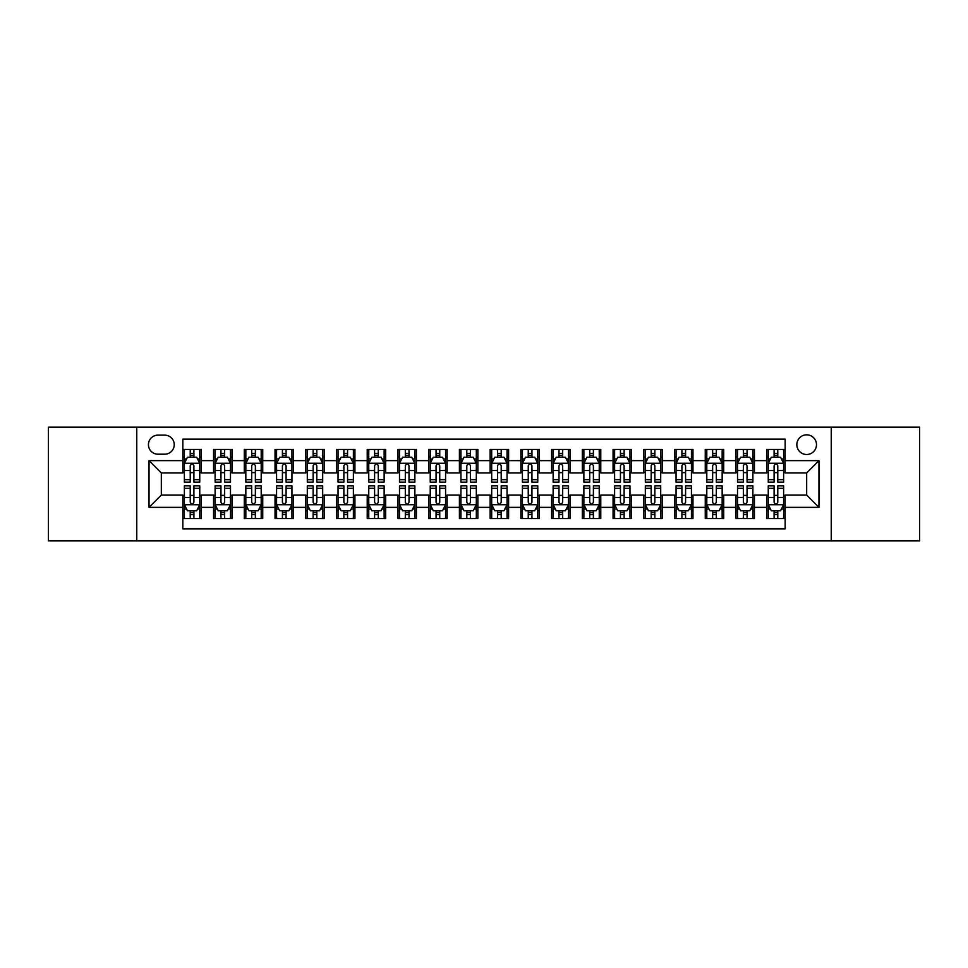 <?xml version="1.0" encoding="UTF-8"?>
<svg xmlns="http://www.w3.org/2000/svg" width="968" height="968" viewBox="0 0 968 968"><rect width="100%" height="100%" fill="white"/><g stroke="black" fill="none" stroke-linecap="round" stroke-linejoin="round"><path stroke-width="1.45" d="M806.671 434.838A9.837 9.837 0 0 0 796.833 444.663A9.837 9.837 0 0 0 806.671 454.5A9.837 9.837 0 0 0 816.496 444.663A9.837 9.837 0 0 0 806.671 434.838M831.246 540.846L919.6 540.846L919.6 427.154L831.246 427.154L831.246 540.846L136.754 540.846L136.754 427.154L48.4 427.154L48.4 540.846L136.754 540.846M785.157 449.43L766.716 449.43L766.716 460.647L754.423 460.647L754.423 472.941L766.716 472.941L766.716 460.647M754.423 460.647L754.423 449.43L735.982 449.43L735.982 460.647L723.701 460.647L723.701 472.941L735.982 472.941L735.982 460.647M723.701 460.647L723.701 449.43L705.261 449.43L705.261 460.647L692.967 460.647L692.967 472.941L705.261 472.941L705.261 460.647M692.967 460.647L692.967 449.43L674.527 449.43L674.527 460.647L662.233 460.647L662.233 472.941L674.527 472.941L674.527 460.647M662.233 460.647L662.233 449.43L643.793 449.43L643.793 460.647L631.499 460.647L631.499 472.941L643.793 472.941L643.793 460.647M631.499 460.647L631.499 449.43L613.071 449.43L613.071 460.647L600.777 460.647L600.777 472.941L613.071 472.941L613.071 460.647M600.777 460.647L600.777 449.43L582.337 449.43L582.337 460.647L570.043 460.647L570.043 472.941L582.337 472.941L582.337 460.647M570.043 460.647L570.043 449.43L551.603 449.43L551.603 460.647L539.309 460.647L539.309 472.941L551.603 472.941L551.603 460.647M539.309 460.647L539.309 449.43L520.881 449.43L520.881 460.647L508.587 460.647L508.587 472.941L520.881 472.941L520.881 460.647M508.587 460.647L508.587 449.43L490.147 449.43L490.147 460.647L477.853 460.647L477.853 472.941L490.147 472.941L490.147 460.647M477.853 460.647L477.853 449.43L459.413 449.43L459.413 460.647L447.119 460.647L447.119 472.941L459.413 472.941L459.413 460.647M447.119 460.647L447.119 449.43L428.691 449.43L428.691 460.647L416.397 460.647L416.397 472.941L428.691 472.941L428.691 460.647M416.397 460.647L416.397 449.43L397.957 449.43L397.957 460.647L385.663 460.647L385.663 472.941L397.957 472.941L397.957 460.647M385.663 460.647L385.663 449.43L367.223 449.43L367.223 460.647L354.929 460.647L354.929 472.941L367.223 472.941L367.223 460.647M354.929 460.647L354.929 449.43L336.501 449.43L336.501 460.647L324.207 460.647L324.207 472.941L336.501 472.941L336.501 460.647M324.207 460.647L324.207 449.43L305.767 449.43L305.767 460.647L293.473 460.647L293.473 472.941L305.767 472.941L305.767 460.647M293.473 460.647L293.473 449.43L275.033 449.43L275.033 460.647L262.739 460.647L262.739 472.941L275.033 472.941L275.033 460.647M262.739 460.647L262.739 449.43L244.299 449.43L244.299 460.647L232.017 460.647L232.017 472.941L244.299 472.941L244.299 460.647M232.017 460.647L232.017 449.43L213.577 449.43L213.577 472.941L201.283 472.941L201.283 449.43L182.843 449.43M182.843 518.57L201.283 518.57L201.283 495.059L213.577 495.059L213.577 518.57L232.017 518.57L232.017 495.059L244.299 495.059L244.299 507.353L232.017 507.353M244.299 507.353L244.299 518.57L262.739 518.57L262.739 495.059L275.033 495.059L275.033 507.353L262.739 507.353M275.033 507.353L275.033 518.57L293.473 518.57L293.473 495.059L305.767 495.059L305.767 507.353L293.473 507.353M305.767 507.353L305.767 518.57L324.207 518.57L324.207 495.059L336.501 495.059L336.501 507.353L324.207 507.353M336.501 507.353L336.501 518.57L354.929 518.57L354.929 495.059L367.223 495.059L367.223 507.353L354.929 507.353M367.223 507.353L367.223 518.57L385.663 518.57L385.663 495.059L397.957 495.059L397.957 507.353L385.663 507.353M397.957 507.353L397.957 518.57L416.397 518.57L416.397 495.059L428.691 495.059L428.691 507.353L416.397 507.353M428.691 507.353L428.691 518.57L447.119 518.57L447.119 495.059L459.413 495.059L459.413 507.353L447.119 507.353M459.413 507.353L459.413 518.57L477.853 518.57L477.853 495.059L490.147 495.059L490.147 507.353L477.853 507.353M490.147 507.353L490.147 518.57L508.587 518.57L508.587 495.059L520.881 495.059L520.881 507.353L508.587 507.353M520.881 507.353L520.881 518.57L539.309 518.57L539.309 495.059L551.603 495.059L551.603 507.353L539.309 507.353M551.603 507.353L551.603 518.57L570.043 518.57L570.043 495.059L582.337 495.059L582.337 507.353L570.043 507.353M582.337 507.353L582.337 518.57L600.777 518.57L600.777 495.059L613.071 495.059L613.071 507.353L600.777 507.353M613.071 507.353L613.071 518.57L631.499 518.57L631.499 495.059L643.793 495.059L643.793 507.353L631.499 507.353M643.793 507.353L643.793 518.57L662.233 518.57L662.233 495.059L674.527 495.059L674.527 507.353L662.233 507.353M674.527 507.353L674.527 518.57L692.967 518.57L692.967 495.059L705.261 495.059L705.261 507.353L692.967 507.353M705.261 507.353L705.261 518.57L723.701 518.57L723.701 495.059L735.982 495.059L735.982 507.353L723.701 507.353M735.982 507.353L735.982 518.57L754.423 518.57L754.423 495.059L766.716 495.059L766.716 507.353L754.423 507.353M157.953 454.198L164.717 454.198A9.523 9.523 0 0 0 174.24 444.663A9.523 9.523 0 0 0 164.717 435.14L157.953 435.14A9.523 9.523 0 0 0 148.431 444.663A9.523 9.523 0 0 0 157.953 454.198M831.246 427.154L136.754 427.154M785.157 460.647L785.157 439.133L182.843 439.133L182.843 472.941L161.329 472.941L161.329 495.059L182.843 495.059L182.843 528.867L785.157 528.867L785.157 495.059L806.671 495.059L806.671 472.941L785.157 472.941L785.157 460.647L818.964 460.647L818.964 507.353L785.157 507.353M182.843 507.353L149.036 507.353L149.036 460.647L182.843 460.647M766.716 507.353L766.716 518.57L785.157 518.57M182.843 457.114L184.38 457.114M190.224 457.114L193.903 457.114M199.747 457.114L201.283 457.114M182.843 472.626L184.38 472.626M190.224 472.626L193.903 472.626M199.747 472.626L201.283 472.626M182.843 495.374L184.38 495.374M190.224 495.374L193.903 495.374M199.747 495.374L201.283 495.374M182.843 510.886L184.38 510.886M190.224 510.886L193.903 510.886M199.747 510.886L201.283 510.886M213.577 472.626L215.114 472.626M220.946 472.626L224.637 472.626M230.481 472.626L232.017 472.626M213.577 457.114L215.114 457.114M220.946 457.114L224.637 457.114M230.481 457.114L232.017 457.114M213.577 495.374L215.114 495.374M220.946 495.374L224.637 495.374M230.481 495.374L232.017 495.374M213.577 510.886L215.114 510.886M220.946 510.886L224.637 510.886M230.481 510.886L232.017 510.886M244.299 495.374L245.836 495.374M251.68 495.374L255.37 495.374M261.203 495.374L262.739 495.374M244.299 510.886L245.836 510.886M251.68 510.886L255.37 510.886M261.203 510.886L262.739 510.886M244.299 457.114L245.836 457.114M251.68 457.114L255.37 457.114M261.203 457.114L262.739 457.114M244.299 472.626L245.836 472.626M251.68 472.626L255.37 472.626M261.203 472.626L262.739 472.626M275.033 495.374L276.57 495.374M282.414 495.374L286.092 495.374M291.937 495.374L293.473 495.374M275.033 510.886L276.57 510.886M282.414 510.886L286.092 510.886M291.937 510.886L293.473 510.886M275.033 457.114L276.57 457.114M282.414 457.114L286.092 457.114M291.937 457.114L293.473 457.114M275.033 472.626L276.57 472.626M282.414 472.626L286.092 472.626M291.937 472.626L293.473 472.626M305.767 495.374L307.304 495.374M313.136 495.374L316.826 495.374M322.671 495.374L324.207 495.374M305.767 510.886L307.304 510.886M313.136 510.886L316.826 510.886M322.671 510.886L324.207 510.886M305.767 457.114L307.304 457.114M313.136 457.114L316.826 457.114M322.671 457.114L324.207 457.114M305.767 472.626L307.304 472.626M313.136 472.626L316.826 472.626M322.671 472.626L324.207 472.626M336.501 495.374L338.038 495.374M343.87 495.374L347.56 495.374M353.393 495.374L354.929 495.374M336.501 510.886L338.038 510.886M343.87 510.886L347.56 510.886M353.393 510.886L354.929 510.886M336.501 457.114L338.038 457.114M343.87 457.114L347.56 457.114M353.393 457.114L354.929 457.114M336.501 472.626L338.038 472.626M343.87 472.626L347.56 472.626M353.393 472.626L354.929 472.626M367.223 495.374L368.76 495.374M374.604 495.374L378.282 495.374M384.127 495.374L385.663 495.374M367.223 510.886L368.76 510.886M374.604 510.886L378.282 510.886M384.127 510.886L385.663 510.886M367.223 457.114L368.76 457.114M374.604 457.114L378.282 457.114M384.127 457.114L385.663 457.114M367.223 472.626L368.76 472.626M374.604 472.626L378.282 472.626M384.127 472.626L385.663 472.626M397.957 495.374L399.494 495.374M405.326 495.374L409.016 495.374M414.861 495.374L416.397 495.374M397.957 510.886L399.494 510.886M405.326 510.886L409.016 510.886M414.861 510.886L416.397 510.886M397.957 457.114L399.494 457.114M405.326 457.114L409.016 457.114M414.861 457.114L416.397 457.114M397.957 472.626L399.494 472.626M405.326 472.626L409.016 472.626M414.861 472.626L416.397 472.626M428.691 495.374L430.228 495.374M436.06 495.374L439.75 495.374M445.582 495.374L447.119 495.374M428.691 510.886L430.228 510.886M436.06 510.886L439.75 510.886M445.582 510.886L447.119 510.886M428.691 457.114L430.228 457.114M436.06 457.114L439.75 457.114M445.582 457.114L447.119 457.114M428.691 472.626L430.228 472.626M436.06 472.626L439.75 472.626M445.582 472.626L447.119 472.626M459.413 495.374L460.95 495.374M466.794 495.374L470.484 495.374M476.316 495.374L477.853 495.374M459.413 510.886L460.95 510.886M466.794 510.886L470.484 510.886M476.316 510.886L477.853 510.886M459.413 457.114L460.95 457.114M466.794 457.114L470.484 457.114M476.316 457.114L477.853 457.114M459.413 472.626L460.95 472.626M466.794 472.626L470.484 472.626M476.316 472.626L477.853 472.626M490.147 495.374L491.684 495.374M497.516 495.374L501.206 495.374M507.05 495.374L508.587 495.374M490.147 510.886L491.684 510.886M497.516 510.886L501.206 510.886M507.05 510.886L508.587 510.886M490.147 457.114L491.684 457.114M497.516 457.114L501.206 457.114M507.05 457.114L508.587 457.114M490.147 472.626L491.684 472.626M497.516 472.626L501.206 472.626M507.05 472.626L508.587 472.626M520.881 495.374L522.418 495.374M528.25 495.374L531.94 495.374M537.772 495.374L539.309 495.374M520.881 510.886L522.418 510.886M528.25 510.886L531.94 510.886M537.772 510.886L539.309 510.886M520.881 457.114L522.418 457.114M528.25 457.114L531.94 457.114M537.772 457.114L539.309 457.114M520.881 472.626L522.418 472.626M528.25 472.626L531.94 472.626M537.772 472.626L539.309 472.626M551.603 495.374L553.139 495.374M558.984 495.374L562.674 495.374M568.506 495.374L570.043 495.374M551.603 510.886L553.139 510.886M558.984 510.886L562.674 510.886M568.506 510.886L570.043 510.886M551.603 457.114L553.139 457.114M558.984 457.114L562.674 457.114M568.506 457.114L570.043 457.114M551.603 472.626L553.139 472.626M558.984 472.626L562.674 472.626M568.506 472.626L570.043 472.626M582.337 495.374L583.873 495.374M589.718 495.374L593.396 495.374M599.24 495.374L600.777 495.374M582.337 510.886L583.873 510.886M589.718 510.886L593.396 510.886M599.24 510.886L600.777 510.886M582.337 457.114L583.873 457.114M589.718 457.114L593.396 457.114M599.24 457.114L600.777 457.114M582.337 472.626L583.873 472.626M589.718 472.626L593.396 472.626M599.24 472.626L600.777 472.626M613.071 495.374L614.607 495.374M620.44 495.374L624.13 495.374M629.962 495.374L631.499 495.374M613.071 510.886L614.607 510.886M620.44 510.886L624.13 510.886M629.962 510.886L631.499 510.886M613.071 457.114L614.607 457.114M620.44 457.114L624.13 457.114M629.962 457.114L631.499 457.114M613.071 472.626L614.607 472.626M620.44 472.626L624.13 472.626M629.962 472.626L631.499 472.626M643.793 495.374L645.329 495.374M651.174 495.374L654.864 495.374M660.696 495.374L662.233 495.374M643.793 510.886L645.329 510.886M651.174 510.886L654.864 510.886M660.696 510.886L662.233 510.886M643.793 457.114L645.329 457.114M651.174 457.114L654.864 457.114M660.696 457.114L662.233 457.114M643.793 472.626L645.329 472.626M651.174 472.626L654.864 472.626M660.696 472.626L662.233 472.626M674.527 495.374L676.063 495.374M681.908 495.374L685.586 495.374M691.43 495.374L692.967 495.374M674.527 510.886L676.063 510.886M681.908 510.886L685.586 510.886M691.43 510.886L692.967 510.886M674.527 457.114L676.063 457.114M681.908 457.114L685.586 457.114M691.43 457.114L692.967 457.114M674.527 472.626L676.063 472.626M681.908 472.626L685.586 472.626M691.43 472.626L692.967 472.626M705.261 495.374L706.797 495.374M712.63 495.374L716.32 495.374M722.164 495.374L723.701 495.374M705.261 510.886L706.797 510.886M712.63 510.886L716.32 510.886M722.164 510.886L723.701 510.886M705.261 457.114L706.797 457.114M712.63 457.114L716.32 457.114M722.164 457.114L723.701 457.114M705.261 472.626L706.797 472.626M712.63 472.626L716.32 472.626M722.164 472.626L723.701 472.626M735.982 495.374L737.519 495.374M743.364 495.374L747.054 495.374M752.886 495.374L754.423 495.374M735.982 510.886L737.519 510.886M743.364 510.886L747.054 510.886M752.886 510.886L754.423 510.886M735.982 457.114L737.519 457.114M743.364 457.114L747.054 457.114M752.886 457.114L754.423 457.114M735.982 472.626L737.519 472.626M743.364 472.626L747.054 472.626M752.886 472.626L754.423 472.626M766.716 495.374L768.253 495.374M774.097 495.374L777.776 495.374M783.62 495.374L785.157 495.374M766.716 510.886L768.253 510.886M774.097 510.886L777.776 510.886M783.62 510.886L785.157 510.886M766.716 457.114L768.253 457.114M774.097 457.114L777.776 457.114M783.62 457.114L785.157 457.114M766.716 472.626L768.253 472.626M774.097 472.626L777.776 472.626M783.62 472.626L785.157 472.626M161.329 472.941L149.036 460.647M161.329 495.059L149.036 507.353M818.964 460.647L806.671 472.941M818.964 507.353L806.671 495.059M193.903 453.423L190.224 453.423M199.747 479.656L193.903 479.656L193.903 482.161L199.747 482.161L199.747 463.406L196.673 457.259L187.453 457.259L184.38 463.406L184.38 482.161L190.224 482.161L190.224 479.656L184.38 479.656M184.38 463.406L184.38 449.43M199.747 463.406L199.747 449.43M190.224 457.259L190.224 449.43M193.903 449.43L193.903 457.259M193.903 479.656L193.903 465.717C192.68 463.345 191.446 463.345 190.224 465.717L190.224 479.656M190.224 514.577L193.903 514.577M184.38 488.344L190.224 488.344L190.224 485.839L184.38 485.839L184.38 504.594L187.453 510.741L196.673 510.741L199.747 504.594L199.747 485.839L193.903 485.839L193.903 488.344L199.747 488.344M199.747 504.594L199.747 518.57M184.38 504.594L184.38 518.57M193.903 510.741L193.903 518.57M190.224 518.57L190.224 510.741M190.224 488.344L190.224 502.283C191.446 504.655 192.68 504.655 193.903 502.283L193.903 488.344M224.637 453.423L220.946 453.423M230.481 479.656L224.637 479.656L224.637 482.161L230.481 482.161L230.481 463.406L227.407 457.259L218.187 457.259L215.114 463.406L215.114 482.161L220.946 482.161L220.946 479.656L215.114 479.656M215.114 463.406L215.114 449.43M230.481 463.406L230.481 449.43M220.946 457.259L220.946 449.43M224.637 449.43L224.637 457.259M224.637 479.656L224.637 465.717C223.414 463.345 222.18 463.345 220.946 465.717L220.946 479.656M255.37 453.423L251.68 453.423M261.203 479.656L255.37 479.656L255.37 482.161L261.203 482.161L261.203 463.406L258.129 457.259L248.909 457.259L245.836 463.406L245.836 482.161L251.68 482.161L251.68 479.656L245.836 479.656M245.836 463.406L245.836 449.43M261.203 463.406L261.203 449.43M251.68 457.259L251.68 449.43M255.37 449.43L255.37 457.259M255.37 479.656L255.37 465.717C254.136 463.345 252.914 463.345 251.68 465.717L251.68 479.656M286.092 453.423L282.414 453.423M291.937 479.656L286.092 479.656L286.092 482.161L291.937 482.161L291.937 463.406L288.863 457.259L279.643 457.259L276.57 463.406L276.57 482.161L282.414 482.161L282.414 479.656L276.57 479.656M276.57 463.406L276.57 449.43M291.937 463.406L291.937 449.43M282.414 457.259L282.414 449.43M286.092 449.43L286.092 457.259M286.092 479.656L286.092 465.717C284.87 463.345 283.636 463.345 282.414 465.717L282.414 479.656M316.826 453.423L313.136 453.423M322.671 479.656L316.826 479.656L316.826 482.161L322.671 482.161L322.671 463.406L319.597 457.259L310.377 457.259L307.304 463.406L307.304 482.161L313.136 482.161L313.136 479.656L307.304 479.656M307.304 463.406L307.304 449.43M322.671 463.406L322.671 449.43M313.136 457.259L313.136 449.43M316.826 449.43L316.826 457.259M316.826 479.656L316.826 465.717C315.604 463.345 314.37 463.345 313.136 465.717L313.136 479.656M220.946 514.577L224.637 514.577M215.114 488.344L220.946 488.344L220.946 485.839L215.114 485.839L215.114 504.594L218.187 510.741L227.407 510.741L230.481 504.594L230.481 485.839L224.637 485.839L224.637 488.344L230.481 488.344M230.481 504.594L230.481 518.57M215.114 504.594L215.114 518.57M224.637 510.741L224.637 518.57M220.946 518.57L220.946 510.741M220.946 488.344L220.946 502.283C222.18 504.655 223.402 504.655 224.637 502.283L224.637 488.344M251.68 514.577L255.37 514.577M245.836 488.344L251.68 488.344L251.68 485.839L245.836 485.839L245.836 504.594L248.909 510.741L258.129 510.741L261.203 504.594L261.203 485.839L255.37 485.839L255.37 488.344L261.203 488.344M261.203 504.594L261.203 518.57M245.836 504.594L245.836 518.57M255.37 510.741L255.37 518.57M251.68 518.57L251.68 510.741M251.68 488.344L251.68 502.283C252.902 504.655 254.136 504.655 255.37 502.283L255.37 488.344M282.414 514.577L286.092 514.577M276.57 488.344L282.414 488.344L282.414 485.839L276.57 485.839L276.57 504.594L279.643 510.741L288.863 510.741L291.937 504.594L291.937 485.839L286.092 485.839L286.092 488.344L291.937 488.344M291.937 504.594L291.937 518.57M276.57 504.594L276.57 518.57M286.092 510.741L286.092 518.57M282.414 518.57L282.414 510.741M282.414 488.344L282.414 502.283C283.636 504.655 284.87 504.655 286.092 502.283L286.092 488.344M313.136 514.577L316.826 514.577M307.304 488.344L313.136 488.344L313.136 485.839L307.304 485.839L307.304 504.594L310.377 510.741L319.597 510.741L322.671 504.594L322.671 485.839L316.826 485.839L316.826 488.344L322.671 488.344M322.671 504.594L322.671 518.57M307.304 504.594L307.304 518.57M316.826 510.741L316.826 518.57M313.136 518.57L313.136 510.741M313.136 488.344L313.136 502.283C314.37 504.655 315.592 504.655 316.826 502.283L316.826 488.344M347.56 453.423L343.87 453.423M353.393 479.656L347.56 479.656L347.56 482.161L353.393 482.161L353.393 463.406L350.319 457.259L341.099 457.259L338.038 463.406L338.038 482.161L343.87 482.161L343.87 479.656L338.038 479.656M338.038 463.406L338.038 449.43M353.393 463.406L353.393 449.43M343.87 457.259L343.87 449.43M347.56 449.43L347.56 457.259M347.56 479.656L347.56 465.717C346.326 463.345 345.104 463.345 343.87 465.717L343.87 479.656M343.87 514.577L347.56 514.577M338.038 488.344L343.87 488.344L343.87 485.839L338.038 485.839L338.038 504.594L341.099 510.741L350.319 510.741L353.393 504.594L353.393 485.839L347.56 485.839L347.56 488.344L353.393 488.344M353.393 504.594L353.393 518.57M338.038 504.594L338.038 518.57M347.56 510.741L347.56 518.57M343.87 518.57L343.87 510.741M343.87 488.344L343.87 502.283C345.092 504.655 346.326 504.655 347.56 502.283L347.56 488.344M378.282 453.423L374.604 453.423M384.127 479.656L378.282 479.656L378.282 482.161L384.127 482.161L384.127 463.406L381.053 457.259L371.833 457.259L368.76 463.406L368.76 482.161L374.604 482.161L374.604 479.656L368.76 479.656M368.76 463.406L368.76 449.43M384.127 463.406L384.127 449.43M374.604 457.259L374.604 449.43M378.282 449.43L378.282 457.259M378.282 479.656L378.282 465.717C377.06 463.345 375.826 463.345 374.604 465.717L374.604 479.656M374.604 514.577L378.282 514.577M368.76 488.344L374.604 488.344L374.604 485.839L368.76 485.839L368.76 504.594L371.833 510.741L381.053 510.741L384.127 504.594L384.127 485.839L378.282 485.839L378.282 488.344L384.127 488.344M384.127 504.594L384.127 518.57M368.76 504.594L368.76 518.57M378.282 510.741L378.282 518.57M374.604 518.57L374.604 510.741M374.604 488.344L374.604 502.283C375.826 504.655 377.06 504.655 378.282 502.283L378.282 488.344M409.016 453.423L405.326 453.423M414.861 479.656L409.016 479.656L409.016 482.161L414.861 482.161L414.861 463.406L411.787 457.259L402.567 457.259L399.494 463.406L399.494 482.161L405.326 482.161L405.326 479.656L399.494 479.656M399.494 463.406L399.494 449.43M414.861 463.406L414.861 449.43M405.326 457.259L405.326 449.43M409.016 449.43L409.016 457.259M409.016 479.656L409.016 465.717C407.794 463.345 406.56 463.345 405.326 465.717L405.326 479.656M405.326 514.577L409.016 514.577M399.494 488.344L405.326 488.344L405.326 485.839L399.494 485.839L399.494 504.594L402.567 510.741L411.787 510.741L414.861 504.594L414.861 485.839L409.016 485.839L409.016 488.344L414.861 488.344M414.861 504.594L414.861 518.57M399.494 504.594L399.494 518.57M409.016 510.741L409.016 518.57M405.326 518.57L405.326 510.741M405.326 488.344L405.326 502.283C406.56 504.655 407.782 504.655 409.016 502.283L409.016 488.344M439.75 453.423L436.06 453.423M445.582 479.656L439.75 479.656L439.75 482.161L445.582 482.161L445.582 463.406L442.509 457.259L433.301 457.259L430.228 463.406L430.228 482.161L436.06 482.161L436.06 479.656L430.228 479.656M430.228 463.406L430.228 449.43M445.582 463.406L445.582 449.43M436.06 457.259L436.06 449.43M439.75 449.43L439.75 457.259M439.75 479.656L439.75 465.717C438.516 463.345 437.294 463.345 436.06 465.717L436.06 479.656M436.06 514.577L439.75 514.577M430.228 488.344L436.06 488.344L436.06 485.839L430.228 485.839L430.228 504.594L433.301 510.741L442.509 510.741L445.582 504.594L445.582 485.839L439.75 485.839L439.75 488.344L445.582 488.344M445.582 504.594L445.582 518.57M430.228 504.594L430.228 518.57M439.75 510.741L439.75 518.57M436.06 518.57L436.06 510.741M436.06 488.344L436.06 502.283C437.294 504.655 438.516 504.655 439.75 502.283L439.75 488.344M470.484 453.423L466.794 453.423M476.316 479.656L470.484 479.656L470.484 482.161L476.316 482.161L476.316 463.406L473.243 457.259L464.023 457.259L460.95 463.406L460.95 482.161L466.794 482.161L466.794 479.656L460.95 479.656M460.95 463.406L460.95 449.43M476.316 463.406L476.316 449.43M466.794 457.259L466.794 449.43M470.484 449.43L470.484 457.259M470.484 479.656L470.484 465.717C469.25 463.345 468.028 463.345 466.794 465.717L466.794 479.656M466.794 514.577L470.484 514.577M460.95 488.344L466.794 488.344L466.794 485.839L460.95 485.839L460.95 504.594L464.023 510.741L473.243 510.741L476.316 504.594L476.316 485.839L470.484 485.839L470.484 488.344L476.316 488.344M476.316 504.594L476.316 518.57M460.95 504.594L460.95 518.57M470.484 510.741L470.484 518.57M466.794 518.57L466.794 510.741M466.794 488.344L466.794 502.283C468.016 504.655 469.25 504.655 470.484 502.283L470.484 488.344M501.206 453.423L497.516 453.423M507.05 479.656L501.206 479.656L501.206 482.161L507.05 482.161L507.05 463.406L503.977 457.259L494.757 457.259L491.684 463.406L491.684 482.161L497.516 482.161L497.516 479.656L491.684 479.656M491.684 463.406L491.684 449.43M507.05 463.406L507.05 449.43M497.516 457.259L497.516 449.43M501.206 449.43L501.206 457.259M501.206 479.656L501.206 465.717C499.984 463.345 498.75 463.345 497.516 465.717L497.516 479.656M497.516 514.577L501.206 514.577M491.684 488.344L497.516 488.344L497.516 485.839L491.684 485.839L491.684 504.594L494.757 510.741L503.977 510.741L507.05 504.594L507.05 485.839L501.206 485.839L501.206 488.344L507.05 488.344M507.05 504.594L507.05 518.57M491.684 504.594L491.684 518.57M501.206 510.741L501.206 518.57M497.516 518.57L497.516 510.741M497.516 488.344L497.516 502.283C498.75 504.655 499.972 504.655 501.206 502.283L501.206 488.344M531.94 453.423L528.25 453.423M537.772 479.656L531.94 479.656L531.94 482.161L537.772 482.161L537.772 463.406L534.699 457.259L525.491 457.259L522.418 463.406L522.418 482.161L528.25 482.161L528.25 479.656L522.418 479.656M522.418 463.406L522.418 449.43M537.772 463.406L537.772 449.43M528.25 457.259L528.25 449.43M531.94 449.43L531.94 457.259M531.94 479.656L531.94 465.717C530.706 463.345 529.484 463.345 528.25 465.717L528.25 479.656M528.25 514.577L531.94 514.577M522.418 488.344L528.25 488.344L528.25 485.839L522.418 485.839L522.418 504.594L525.491 510.741L534.699 510.741L537.772 504.594L537.772 485.839L531.94 485.839L531.94 488.344L537.772 488.344M537.772 504.594L537.772 518.57M522.418 504.594L522.418 518.57M531.94 510.741L531.94 518.57M528.25 518.57L528.25 510.741M528.25 488.344L528.25 502.283C529.484 504.655 530.706 504.655 531.94 502.283L531.94 488.344M562.674 453.423L558.984 453.423M568.506 479.656L562.674 479.656L562.674 482.161L568.506 482.161L568.506 463.406L565.433 457.259L556.213 457.259L553.139 463.406L553.139 482.161L558.984 482.161L558.984 479.656L553.139 479.656M553.139 463.406L553.139 449.43M568.506 463.406L568.506 449.43M558.984 457.259L558.984 449.43M562.674 449.43L562.674 457.259M562.674 479.656L562.674 465.717C561.44 463.345 560.218 463.345 558.984 465.717L558.984 479.656M558.984 514.577L562.674 514.577M553.139 488.344L558.984 488.344L558.984 485.839L553.139 485.839L553.139 504.594L556.213 510.741L565.433 510.741L568.506 504.594L568.506 485.839L562.674 485.839L562.674 488.344L568.506 488.344M568.506 504.594L568.506 518.57M553.139 504.594L553.139 518.57M562.674 510.741L562.674 518.57M558.984 518.57L558.984 510.741M558.984 488.344L558.984 502.283C560.206 504.655 561.44 504.655 562.674 502.283L562.674 488.344M593.396 453.423L589.718 453.423M599.24 479.656L593.396 479.656L593.396 482.161L599.24 482.161L599.24 463.406L596.167 457.259L586.947 457.259L583.873 463.406L583.873 482.161L589.718 482.161L589.718 479.656L583.873 479.656M583.873 463.406L583.873 449.43M599.24 463.406L599.24 449.43M589.718 457.259L589.718 449.43M593.396 449.43L593.396 457.259M593.396 479.656L593.396 465.717C592.174 463.345 590.94 463.345 589.718 465.717L589.718 479.656M589.718 514.577L593.396 514.577M583.873 488.344L589.718 488.344L589.718 485.839L583.873 485.839L583.873 504.594L586.947 510.741L596.167 510.741L599.24 504.594L599.24 485.839L593.396 485.839L593.396 488.344L599.24 488.344M599.24 504.594L599.24 518.57M583.873 504.594L583.873 518.57M593.396 510.741L593.396 518.57M589.718 518.57L589.718 510.741M589.718 488.344L589.718 502.283C590.94 504.655 592.174 504.655 593.396 502.283L593.396 488.344M624.13 453.423L620.44 453.423M629.962 479.656L624.13 479.656L624.13 482.161L629.962 482.161L629.962 463.406L626.901 457.259L617.681 457.259L614.607 463.406L614.607 482.161L620.44 482.161L620.44 479.656L614.607 479.656M614.607 463.406L614.607 449.43M629.962 463.406L629.962 449.43M620.44 457.259L620.44 449.43M624.13 449.43L624.13 457.259M624.13 479.656L624.13 465.717C622.908 463.345 621.674 463.345 620.44 465.717L620.44 479.656M620.44 514.577L624.13 514.577M614.607 488.344L620.44 488.344L620.44 485.839L614.607 485.839L614.607 504.594L617.681 510.741L626.901 510.741L629.962 504.594L629.962 485.839L624.13 485.839L624.13 488.344L629.962 488.344M629.962 504.594L629.962 518.57M614.607 504.594L614.607 518.57M624.13 510.741L624.13 518.57M620.44 518.57L620.44 510.741M620.44 488.344L620.44 502.283C621.674 504.655 622.896 504.655 624.13 502.283L624.13 488.344M654.864 453.423L651.174 453.423M660.696 479.656L654.864 479.656L654.864 482.161L660.696 482.161L660.696 463.406L657.623 457.259L648.403 457.259L645.329 463.406L645.329 482.161L651.174 482.161L651.174 479.656L645.329 479.656M645.329 463.406L645.329 449.43M660.696 463.406L660.696 449.43M651.174 457.259L651.174 449.43M654.864 449.43L654.864 457.259M654.864 479.656L654.864 465.717C653.63 463.345 652.408 463.345 651.174 465.717L651.174 479.656M651.174 514.577L654.864 514.577M645.329 488.344L651.174 488.344L651.174 485.839L645.329 485.839L645.329 504.594L648.403 510.741L657.623 510.741L660.696 504.594L660.696 485.839L654.864 485.839L654.864 488.344L660.696 488.344M660.696 504.594L660.696 518.57M645.329 504.594L645.329 518.57M654.864 510.741L654.864 518.57M651.174 518.57L651.174 510.741M651.174 488.344L651.174 502.283C652.396 504.655 653.63 504.655 654.864 502.283L654.864 488.344M685.586 453.423L681.908 453.423M691.43 479.656L685.586 479.656L685.586 482.161L691.43 482.161L691.43 463.406L688.357 457.259L679.137 457.259L676.063 463.406L676.063 482.161L681.908 482.161L681.908 479.656L676.063 479.656M676.063 463.406L676.063 449.43M691.43 463.406L691.43 449.43M681.908 457.259L681.908 449.43M685.586 449.43L685.586 457.259M685.586 479.656L685.586 465.717C684.364 463.345 683.13 463.345 681.908 465.717L681.908 479.656M681.908 514.577L685.586 514.577M676.063 488.344L681.908 488.344L681.908 485.839L676.063 485.839L676.063 504.594L679.137 510.741L688.357 510.741L691.43 504.594L691.43 485.839L685.586 485.839L685.586 488.344L691.43 488.344M691.43 504.594L691.43 518.57M676.063 504.594L676.063 518.57M685.586 510.741L685.586 518.57M681.908 518.57L681.908 510.741M681.908 488.344L681.908 502.283C683.13 504.655 684.364 504.655 685.586 502.283L685.586 488.344M716.32 453.423L712.63 453.423M722.164 479.656L716.32 479.656L716.32 482.161L722.164 482.161L722.164 463.406L719.091 457.259L709.871 457.259L706.797 463.406L706.797 482.161L712.63 482.161L712.63 479.656L706.797 479.656M706.797 463.406L706.797 449.43M722.164 463.406L722.164 449.43M712.63 457.259L712.63 449.43M716.32 449.43L716.32 457.259M716.32 479.656L716.32 465.717C715.098 463.345 713.864 463.345 712.63 465.717L712.63 479.656M712.63 514.577L716.32 514.577M706.797 488.344L712.63 488.344L712.63 485.839L706.797 485.839L706.797 504.594L709.871 510.741L719.091 510.741L722.164 504.594L722.164 485.839L716.32 485.839L716.32 488.344L722.164 488.344M722.164 504.594L722.164 518.57M706.797 504.594L706.797 518.57M716.32 510.741L716.32 518.57M712.63 518.57L712.63 510.741M712.63 488.344L712.63 502.283C713.864 504.655 715.086 504.655 716.32 502.283L716.32 488.344M747.054 453.423L743.364 453.423M752.886 479.656L747.054 479.656L747.054 482.161L752.886 482.161L752.886 463.406L749.813 457.259L740.593 457.259L737.519 463.406L737.519 482.161L743.364 482.161L743.364 479.656L737.519 479.656M737.519 463.406L737.519 449.43M752.886 463.406L752.886 449.43M743.364 457.259L743.364 449.43M747.054 449.43L747.054 457.259M747.054 479.656L747.054 465.717C745.82 463.345 744.598 463.345 743.364 465.717L743.364 479.656M743.364 514.577L747.054 514.577M737.519 488.344L743.364 488.344L743.364 485.839L737.519 485.839L737.519 504.594L740.593 510.741L749.813 510.741L752.886 504.594L752.886 485.839L747.054 485.839L747.054 488.344L752.886 488.344M752.886 504.594L752.886 518.57M737.519 504.594L737.519 518.57M747.054 510.741L747.054 518.57M743.364 518.57L743.364 510.741M743.364 488.344L743.364 502.283C744.586 504.655 745.82 504.655 747.054 502.283L747.054 488.344M777.776 453.423L774.097 453.423M783.62 479.656L777.776 479.656L777.776 482.161L783.62 482.161L783.62 463.406L780.547 457.259L771.327 457.259L768.253 463.406L768.253 482.161L774.097 482.161L774.097 479.656L768.253 479.656M768.253 463.406L768.253 449.43M783.62 463.406L783.62 449.43M774.097 457.259L774.097 449.43M777.776 449.43L777.776 457.259M777.776 479.656L777.776 465.717C776.554 463.345 775.32 463.345 774.097 465.717L774.097 479.656M774.097 514.577L777.776 514.577M768.253 488.344L774.097 488.344L774.097 485.839L768.253 485.839L768.253 504.594L771.327 510.741L780.547 510.741L783.62 504.594L783.62 485.839L777.776 485.839L777.776 488.344L783.62 488.344M783.62 504.594L783.62 518.57M768.253 504.594L768.253 518.57M777.776 510.741L777.776 518.57M774.097 518.57L774.097 510.741M774.097 488.344L774.097 502.283C775.32 504.655 776.554 504.655 777.776 502.283L777.776 488.344M213.577 507.353L201.283 507.353M213.577 460.647L201.283 460.647M199.674 463.261L184.452 463.261M184.38 458.953L186.606 458.953M197.52 458.953L199.747 458.953M190.224 470.533L184.38 470.533M199.747 470.533L193.903 470.533M193.903 455.384L190.224 455.384M184.452 504.739L199.674 504.739M199.747 509.047L197.52 509.047M186.606 509.047L184.38 509.047M193.903 497.467L199.747 497.467M184.38 497.467L190.224 497.467M190.224 512.616L193.903 512.616M230.396 463.261L215.186 463.261M215.114 458.953L217.34 458.953M228.254 458.953L230.481 458.953M220.946 470.533L215.114 470.533M230.481 470.533L224.637 470.533M224.637 455.384L220.946 455.384M261.13 463.261L245.92 463.261M245.836 458.953L248.074 458.953M258.976 458.953L261.203 458.953M251.68 470.533L245.836 470.533M261.203 470.533L255.37 470.533M255.37 455.384L251.68 455.384M291.864 463.261L276.642 463.261M276.57 458.953L278.796 458.953M289.71 458.953L291.937 458.953M282.414 470.533L276.57 470.533M291.937 470.533L286.092 470.533M286.092 455.384L282.414 455.384M322.586 463.261L307.376 463.261M307.304 458.953L309.53 458.953M320.444 458.953L322.671 458.953M313.136 470.533L307.304 470.533M322.671 470.533L316.826 470.533M316.826 455.384L313.136 455.384M215.186 504.739L230.396 504.739M230.481 509.047L228.254 509.047M217.34 509.047L215.114 509.047M224.637 497.467L230.481 497.467M215.114 497.467L220.946 497.467M220.946 512.616L224.637 512.616M245.92 504.739L261.13 504.739M261.203 509.047L258.976 509.047M248.074 509.047L245.836 509.047M255.37 497.467L261.203 497.467M245.836 497.467L251.68 497.467M251.68 512.616L255.37 512.616M276.642 504.739L291.864 504.739M291.937 509.047L289.71 509.047M278.796 509.047L276.57 509.047M286.092 497.467L291.937 497.467M276.57 497.467L282.414 497.467M282.414 512.616L286.092 512.616M307.376 504.739L322.586 504.739M322.671 509.047L320.444 509.047M309.53 509.047L307.304 509.047M316.826 497.467L322.671 497.467M307.304 497.467L313.136 497.467M313.136 512.616L316.826 512.616M353.32 463.261L338.11 463.261M338.038 458.953L340.264 458.953M351.166 458.953L353.393 458.953M343.87 470.533L338.038 470.533M353.393 470.533L347.56 470.533M347.56 455.384L343.87 455.384M338.11 504.739L353.32 504.739M353.393 509.047L351.166 509.047M340.264 509.047L338.038 509.047M347.56 497.467L353.393 497.467M338.038 497.467L343.87 497.467M343.87 512.616L347.56 512.616M384.054 463.261L368.844 463.261M368.76 458.953L370.986 458.953M381.9 458.953L384.127 458.953M374.604 470.533L368.76 470.533M384.127 470.533L378.282 470.533M378.282 455.384L374.604 455.384M368.844 504.739L384.054 504.739M384.127 509.047L381.9 509.047M370.986 509.047L368.76 509.047M378.282 497.467L384.127 497.467M368.76 497.467L374.604 497.467M374.604 512.616L378.282 512.616M414.776 463.261L399.566 463.261M399.494 458.953L401.72 458.953M412.634 458.953L414.861 458.953M405.326 470.533L399.494 470.533M414.861 470.533L409.016 470.533M409.016 455.384L405.326 455.384M399.566 504.739L414.776 504.739M414.861 509.047L412.634 509.047M401.72 509.047L399.494 509.047M409.016 497.467L414.861 497.467M399.494 497.467L405.326 497.467M405.326 512.616L409.016 512.616M445.51 463.261L430.3 463.261M430.228 458.953L432.454 458.953M443.356 458.953L445.582 458.953M436.06 470.533L430.228 470.533M445.582 470.533L439.75 470.533M439.75 455.384L436.06 455.384M430.3 504.739L445.51 504.739M445.582 509.047L443.356 509.047M432.454 509.047L430.228 509.047M439.75 497.467L445.582 497.467M430.228 497.467L436.06 497.467M436.06 512.616L439.75 512.616M476.244 463.261L461.034 463.261M460.95 458.953L463.176 458.953M474.09 458.953L476.316 458.953M466.794 470.533L460.95 470.533M476.316 470.533L470.484 470.533M470.484 455.384L466.794 455.384M461.034 504.739L476.244 504.739M476.316 509.047L474.09 509.047M463.176 509.047L460.95 509.047M470.484 497.467L476.316 497.467M460.95 497.467L466.794 497.467M466.794 512.616L470.484 512.616M506.966 463.261L491.756 463.261M491.684 458.953L493.91 458.953M504.824 458.953L507.05 458.953M497.516 470.533L491.684 470.533M507.05 470.533L501.206 470.533M501.206 455.384L497.516 455.384M491.756 504.739L506.966 504.739M507.05 509.047L504.824 509.047M493.91 509.047L491.684 509.047M501.206 497.467L507.05 497.467M491.684 497.467L497.516 497.467M497.516 512.616L501.206 512.616M537.7 463.261L522.49 463.261M522.418 458.953L524.644 458.953M535.546 458.953L537.772 458.953M528.25 470.533L522.418 470.533M537.772 470.533L531.94 470.533M531.94 455.384L528.25 455.384M522.49 504.739L537.7 504.739M537.772 509.047L535.546 509.047M524.644 509.047L522.418 509.047M531.94 497.467L537.772 497.467M522.418 497.467L528.25 497.467M528.25 512.616L531.94 512.616M568.434 463.261L553.224 463.261M553.139 458.953L555.366 458.953M566.28 458.953L568.506 458.953M558.984 470.533L553.139 470.533M568.506 470.533L562.674 470.533M562.674 455.384L558.984 455.384M553.224 504.739L568.434 504.739M568.506 509.047L566.28 509.047M555.366 509.047L553.139 509.047M562.674 497.467L568.506 497.467M553.139 497.467L558.984 497.467M558.984 512.616L562.674 512.616M599.156 463.261L583.946 463.261M583.873 458.953L586.1 458.953M597.014 458.953L599.24 458.953M589.718 470.533L583.873 470.533M599.24 470.533L593.396 470.533M593.396 455.384L589.718 455.384M583.946 504.739L599.156 504.739M599.24 509.047L597.014 509.047M586.1 509.047L583.873 509.047M593.396 497.467L599.24 497.467M583.873 497.467L589.718 497.467M589.718 512.616L593.396 512.616M629.89 463.261L614.68 463.261M614.607 458.953L616.834 458.953M627.736 458.953L629.962 458.953M620.44 470.533L614.607 470.533M629.962 470.533L624.13 470.533M624.13 455.384L620.44 455.384M614.68 504.739L629.89 504.739M629.962 509.047L627.736 509.047M616.834 509.047L614.607 509.047M624.13 497.467L629.962 497.467M614.607 497.467L620.44 497.467M620.44 512.616L624.13 512.616M660.624 463.261L645.414 463.261M645.329 458.953L647.556 458.953M658.47 458.953L660.696 458.953M651.174 470.533L645.329 470.533M660.696 470.533L654.864 470.533M654.864 455.384L651.174 455.384M645.414 504.739L660.624 504.739M660.696 509.047L658.47 509.047M647.556 509.047L645.329 509.047M654.864 497.467L660.696 497.467M645.329 497.467L651.174 497.467M651.174 512.616L654.864 512.616M691.358 463.261L676.136 463.261M676.063 458.953L678.29 458.953M689.204 458.953L691.43 458.953M681.908 470.533L676.063 470.533M691.43 470.533L685.586 470.533M685.586 455.384L681.908 455.384M676.136 504.739L691.358 504.739M691.43 509.047L689.204 509.047M678.29 509.047L676.063 509.047M685.586 497.467L691.43 497.467M676.063 497.467L681.908 497.467M681.908 512.616L685.586 512.616M722.08 463.261L706.87 463.261M706.797 458.953L709.024 458.953M719.926 458.953L722.164 458.953M712.63 470.533L706.797 470.533M722.164 470.533L716.32 470.533M716.32 455.384L712.63 455.384M706.87 504.739L722.08 504.739M722.164 509.047L719.926 509.047M709.024 509.047L706.797 509.047M716.32 497.467L722.164 497.467M706.797 497.467L712.63 497.467M712.63 512.616L716.32 512.616M752.814 463.261L737.604 463.261M737.519 458.953L739.746 458.953M750.66 458.953L752.886 458.953M743.364 470.533L737.519 470.533M752.886 470.533L747.054 470.533M747.054 455.384L743.364 455.384M737.604 504.739L752.814 504.739M752.886 509.047L750.66 509.047M739.746 509.047L737.519 509.047M747.054 497.467L752.886 497.467M737.519 497.467L743.364 497.467M743.364 512.616L747.054 512.616M783.548 463.261L768.326 463.261M768.253 458.953L770.48 458.953M781.394 458.953L783.62 458.953M774.097 470.533L768.253 470.533M783.62 470.533L777.776 470.533M777.776 455.384L774.097 455.384M768.326 504.739L783.548 504.739M783.62 509.047L781.394 509.047M770.48 509.047L768.253 509.047M777.776 497.467L783.62 497.467M768.253 497.467L774.097 497.467M774.097 512.616L777.776 512.616"/></g></svg>
